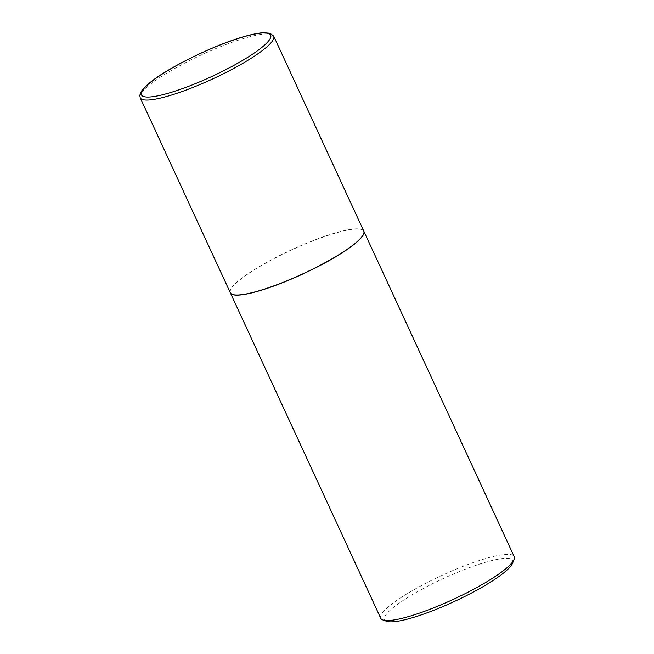 <?xml version="1.0" encoding="UTF-8"?>
<svg xmlns="http://www.w3.org/2000/svg" width="654" height="654" viewBox="0 0 654 654"><rect width="100%" height="100%" fill="white"/><g stroke="black" fill="none" stroke-linecap="round" stroke-linejoin="round"><path stroke-width="0.49" stroke-dasharray="3.27 2.45" d="M230.306 292.739A73.51 13.268 155.2 0 1 238.718 280.64A73.51 13.268 155.2 0 1 311.337 241.326A73.51 13.268 155.2 0 1 363.771 231.066M355.245 243.214A73.362 13.243 155.2 0 1 276.805 284.743A73.362 13.243 155.2 0 1 230.551 289.951A73.362 13.243 155.2 0 1 238.833 280.599A73.362 13.243 155.2 0 1 305.23 243.836A73.362 13.243 155.2 0 1 361.482 229.448A73.362 13.243 155.2 0 1 355.245 243.214M230.339 292.804A73.51 13.268 155.2 0 1 230.478 290.139A73.51 13.268 155.2 0 1 238.775 280.77A73.51 13.268 155.2 0 1 305.312 243.934A73.51 13.268 155.2 0 1 361.678 229.513A73.51 13.268 155.2 0 1 363.796 231.14M380.734 618.292A73.51 13.268 155.2 0 1 389.138 606.184A73.51 13.268 155.2 0 1 461.765 566.871A73.51 13.268 155.2 0 1 514.191 556.619M386.686 621.3A70.567 12.737 155.2 0 1 392.686 608.065A70.567 12.737 155.2 0 1 468.133 568.113A70.567 12.737 155.2 0 1 512.63 563.102M140.234 97.798A73.51 13.268 155.2 0 1 148.646 85.699A73.51 13.268 155.2 0 1 221.265 46.385A73.51 13.268 155.2 0 1 273.691 36.134"/><path stroke-width="0.98" d="M355.359 243.174A73.51 13.268 155.2 0 1 282.732 282.487A73.51 13.268 155.2 0 1 230.306 292.739L140.234 97.798A73.51 13.268 155.2 0 0 192.66 87.546A73.51 13.268 155.2 0 0 265.287 48.233A73.51 13.268 155.2 0 0 273.691 36.134L363.771 231.066A73.51 13.268 155.2 0 1 355.359 243.174M363.796 231.14A73.51 13.268 155.2 0 1 363.828 231.205A73.51 13.268 155.2 0 1 355.416 243.304A73.51 13.268 155.2 0 1 282.798 282.618A73.51 13.268 155.2 0 1 230.363 292.869A73.51 13.268 155.2 0 1 230.339 292.804M363.828 231.205L514.191 556.619A73.51 13.268 155.2 0 1 514.085 559.358A73.51 13.268 155.2 0 1 505.787 568.727A73.51 13.268 155.2 0 1 439.251 605.555A73.51 13.268 155.2 0 1 382.884 619.976A73.51 13.268 155.2 0 1 380.734 618.292L230.363 292.869M514.085 559.358L512.63 563.102A70.567 12.737 155.2 0 1 504.667 572.095A70.567 12.737 155.2 0 1 440.796 607.46A70.567 12.737 155.2 0 1 386.686 621.3L382.884 619.976M149.578 83.14A71.188 12.851 155.2 0 1 237.917 38.57A71.188 12.851 155.2 0 1 262.532 46.859A71.188 12.851 155.2 0 1 174.193 91.429A71.188 12.851 155.2 0 1 149.578 83.14M273.691 36.134L270.102 33.264L263.546 32.7C258.91 32.97 252.967 34.114 245.724 36.134C215.853 44.137 167.007 67.983 148.981 83.434C144.501 87.096 141.632 90.366 140.365 93.228L139.809 95.664L140.234 97.798"/></g></svg>
